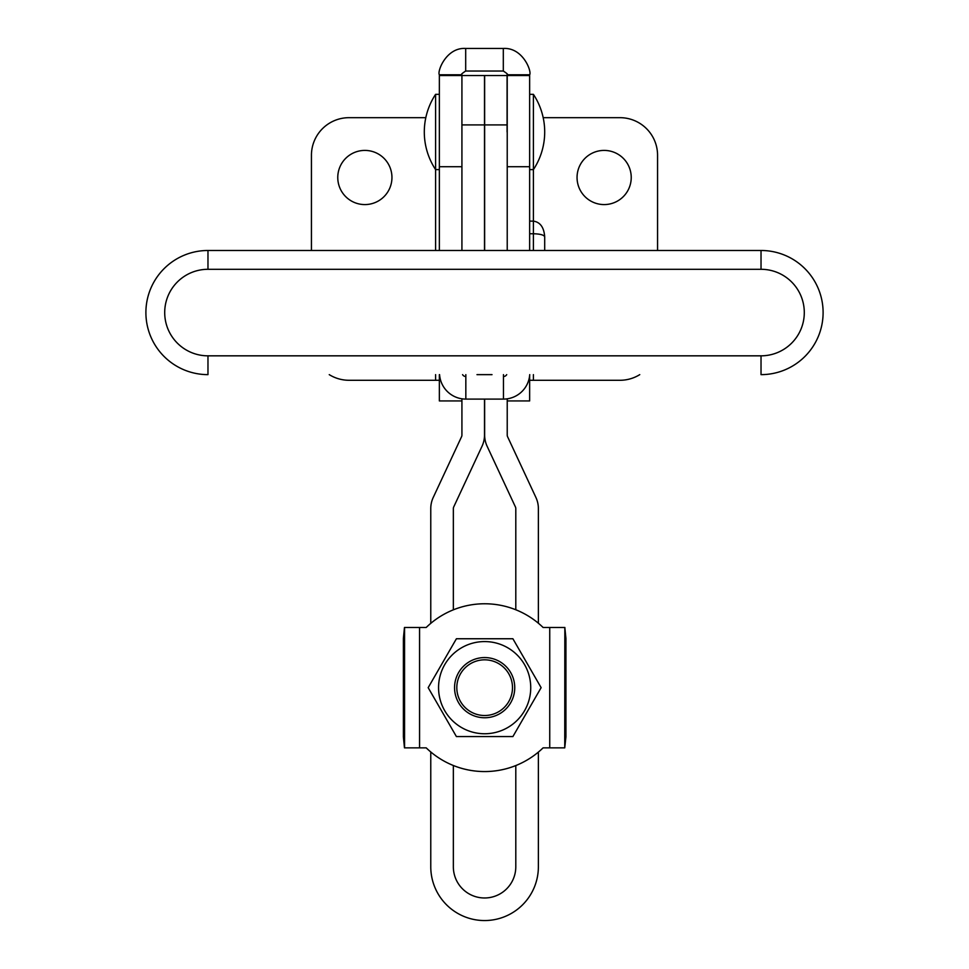 <?xml version="1.0" encoding="UTF-8"?>
<svg xmlns="http://www.w3.org/2000/svg" width="969" height="969" viewBox="0 0 969 969"><rect width="100%" height="100%" fill="white"/><g stroke="black" fill="none" stroke-linecap="round" stroke-linejoin="round"><path stroke-width="1.45" d="M391.948 177.497A27.084 27.084 0 0 0 364.865 150.413A27.084 27.084 0 0 0 337.769 177.497A27.084 27.084 0 0 0 364.865 204.58A27.084 27.084 0 0 0 391.948 177.497M577.052 177.497A27.084 27.084 0 0 1 604.135 150.413A27.084 27.084 0 0 1 631.231 177.497A27.084 27.084 0 0 1 604.135 204.58A27.084 27.084 0 0 1 577.052 177.497M507.078 131.978L507.078 74.783C508.483 74.843 507.235 73.583 503.311 71.028L465.689 71.028C461.765 73.596 460.505 74.855 461.922 74.783L439.357 74.783L439.357 250.487M529.643 250.487L529.643 75.534L507.078 75.534M507.223 400.936L529.643 400.936L529.643 375.572M529.643 75.534L529.643 74.783C531.993 71.779 522.994 47.263 503.311 48.45L503.311 71.028M461.922 400.936L439.357 400.936L439.357 374.64M439.357 166.716L461.922 166.716L461.922 74.783M439.357 74.783C436.995 71.694 446.14 47.19 465.689 48.45L503.311 48.45M484.5 250.487L484.5 75.534L439.357 75.534M529.643 74.783L507.078 74.783M529.643 380.284L533.41 380.284L533.41 374.64M543.185 117.673L619.942 117.673A37.621 37.621 0 0 1 657.563 155.294L657.563 250.487M639.758 374.64A37.621 37.621 0 0 1 619.942 380.284L533.41 380.284M329.242 374.64A37.621 37.621 0 0 0 349.058 380.284L439.357 380.284M425.815 117.673L349.058 117.673A37.621 37.621 0 0 0 311.437 155.294L311.437 250.487M529.643 169.599L533.41 169.599L533.41 221.126C540.217 222.119 543.984 227.34 544.699 236.799C543.984 234.958 540.217 233.941 533.41 233.747L533.41 221.126L529.643 221.126M533.41 250.487L533.41 233.747L529.643 233.747M544.699 250.487L544.699 236.799M145.895 312.563A62.077 62.077 0 0 0 207.972 374.64A62.077 62.077 0 0 1 145.895 312.563A62.077 62.077 0 0 1 207.972 250.487L761.028 250.487A62.077 62.077 0 0 1 823.105 312.563A62.077 62.077 0 0 1 761.028 374.64A62.077 62.077 0 0 0 823.105 312.563M492.022 374.64L476.978 374.64M439.575 374.64A26.333 26.333 0 0 0 465.835 399.095L503.456 399.095A26.333 26.333 0 0 0 529.728 374.64M462.576 374.64A3.767 3.767 0 0 0 465.835 376.517M503.456 376.517A3.767 3.767 0 0 0 506.714 374.64M465.835 399.095L465.835 374.64M503.456 374.64L503.456 399.095M484.645 250.487L484.645 75.534L507.223 75.534L507.223 250.487M430.769 866.746L430.769 751.98A83.903 83.903 0 0 1 426.215 747.862A83.903 83.903 0 0 0 543.088 747.862A83.903 83.903 0 0 1 538.376 752.101L538.376 866.746A53.804 53.804 0 0 1 484.573 920.55A53.804 53.804 0 0 1 430.769 866.746M430.769 623.346L430.769 508.58A26.333 26.333 0 0 1 433.24 497.448L461.571 436.692A3.767 3.767 0 0 0 461.922 435.105L461.922 398.804M538.376 623.224L538.376 508.58A26.333 26.333 0 0 0 535.905 497.448L507.574 436.692A3.767 3.767 0 0 1 507.223 435.105L507.223 398.828M515.799 609.767L515.799 508.58A3.767 3.767 0 0 0 515.447 506.993L487.116 446.237A26.333 26.333 0 0 1 484.645 435.105L484.645 399.095M515.799 866.746L515.799 765.571A83.903 83.903 0 0 1 453.347 765.51L453.347 866.746A31.226 31.226 0 0 0 469.081 893.866A31.226 31.226 0 0 0 515.799 866.746M453.347 609.828L453.347 508.58A3.767 3.767 0 0 1 453.698 506.993L482.029 446.237A26.333 26.333 0 0 0 484.5 435.105L484.5 399.095M461.922 250.487L461.922 124.916L484.5 124.916M461.922 75.534L461.922 124.916M512.492 687.663A27.847 27.847 0 0 0 484.645 659.828A27.847 27.847 0 0 0 456.811 687.663A27.847 27.847 0 0 0 484.645 715.51A27.847 27.847 0 0 0 512.492 687.663M484.645 657.563A30.1 30.1 0 0 1 514.745 687.663A30.1 30.1 0 0 1 484.645 717.763A30.1 30.1 0 0 1 454.558 687.663A30.1 30.1 0 0 1 484.645 657.563M435.59 94.344A68.351 68.351 0 0 0 435.59 169.599L435.59 94.344L439.357 94.344M435.59 250.487L435.59 169.599L439.357 169.599M529.643 94.344L533.41 94.344L533.41 169.599A68.351 68.351 0 0 0 533.41 94.344M564.745 747.862L565.92 736.888L565.92 638.438L564.83 627.464L564.745 747.862L549.738 747.862L549.738 627.464L543.088 627.464A83.903 83.903 0 0 0 426.215 627.464L419.565 627.464L419.565 747.862L426.215 747.862M549.738 627.464L564.891 627.488M549.738 747.862L543.088 747.862M404.473 747.862L403.383 736.888L403.383 638.438L404.473 627.464L419.565 627.464M419.565 747.862L404.558 747.862L404.558 627.464M514.745 687.663A30.1 30.1 0 0 1 484.645 717.763A30.1 30.1 0 0 1 454.558 687.663A30.1 30.1 0 0 1 484.645 657.563A30.1 30.1 0 0 1 514.745 687.663M438.557 687.663A46.088 46.088 0 0 1 484.645 641.575A46.088 46.088 0 0 1 530.733 687.663A46.088 46.088 0 0 1 484.645 733.751A46.088 46.088 0 0 1 438.557 687.663M541.126 687.663L512.892 638.753L456.411 638.753L428.177 687.663L456.411 736.573L512.892 736.573L541.126 687.663M529.643 166.716L507.223 166.716M465.689 48.45L465.689 71.028M435.59 374.64L435.59 380.284M207.972 269.297A43.266 43.266 0 0 0 164.706 312.563A43.266 43.266 0 0 0 207.972 355.829L761.028 355.829A43.266 43.266 0 0 0 804.294 312.563A43.266 43.266 0 0 0 761.028 269.297L207.972 269.297L207.972 250.487M761.028 250.487L761.028 269.297M207.972 355.829L207.972 374.64M761.028 374.64L761.028 355.829M484.645 124.916L507.223 124.916"/></g></svg>
